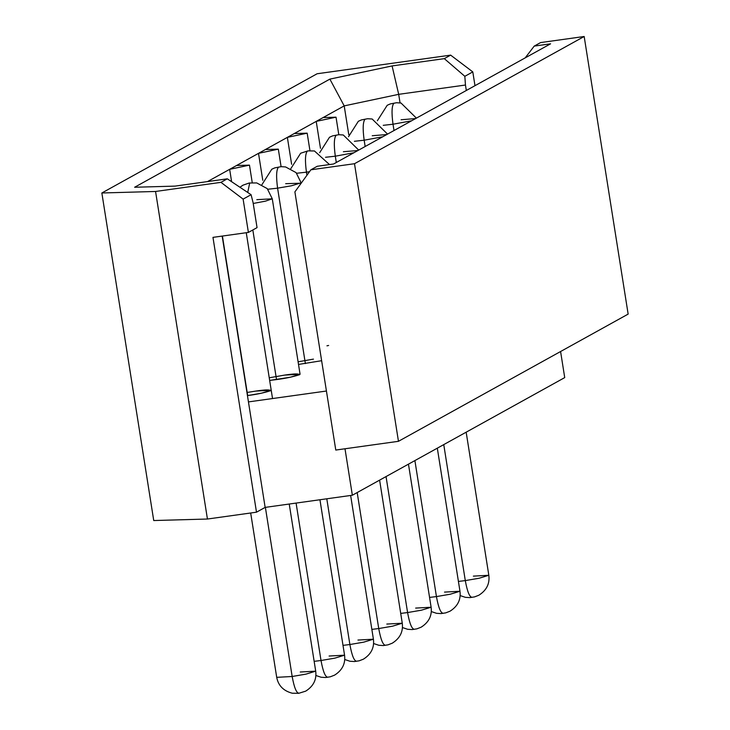 <?xml version="1.0" encoding="UTF-8"?>
<svg xmlns="http://www.w3.org/2000/svg" width="730" height="730" viewBox="0 0 730 730"><rect width="100%" height="100%" fill="white"/><g stroke="black" fill="none" stroke-linecap="round" stroke-linejoin="round"><path stroke-width="1.09" d="M222.413 236.046L247.671 395.56L222.413 236.046M265.382 507.359L292.164 676.491L305.998 674.128L315.707 671.162L305.998 674.128L292.164 676.491L265.382 507.359M250.682 512.998L276.707 677.34L292.164 676.491L276.707 677.34C278.294 685.634 283.477 690.927 292.255 693.217L298.743 693.308L305.688 691.146C313.425 686.273 316.765 679.612 315.707 671.162L300.249 672.011M292.164 676.491C294.217 687.733 296.526 693.299 299.081 693.19C296.526 693.299 294.217 687.733 292.164 676.491M256.814 199.664L272.281 198.806L265.437 201.151L253.219 203.469L265.437 201.151L272.281 198.806L300.066 374.253L284.609 375.101C293.852 373.714 298.862 373.577 299.647 374.682C293.022 376.817 285.311 378.45 276.524 379.582L252.826 229.968L276.524 379.582L269.653 380.412L290.357 377.218L300.066 374.253M296.088 503.08L321.017 660.504L334.851 658.15L344.56 655.184L334.851 658.15L321.017 660.504L296.088 503.08M314.146 661.343L321.017 660.504L314.146 661.343M249.669 183.084L247.735 192.464L249.669 183.084M327.934 677.212L327.934 677.212C325.379 677.321 323.071 671.755 321.017 660.504C323.071 671.755 325.379 677.321 327.934 677.212M329.102 656.033L344.56 655.184C345.618 663.634 342.279 670.286 334.541 675.159L330.288 676.801L325.607 677.522L321.109 677.239L315.898 675.496M277.592 188.157L267.828 189.243L277.592 188.157L305.377 363.595L277.592 188.157L291.416 185.794L301.134 182.829L291.416 185.794L277.592 188.157C276.04 176.633 276.351 169.615 278.531 167.106L278.531 167.106C276.351 169.615 276.04 176.633 277.592 188.157M285.676 183.677L301.189 183.194M326.794 498.791L349.88 644.526L363.704 642.163L373.413 639.197L363.704 642.163L349.88 644.526L326.794 498.791M343 645.366L349.88 644.526L343 645.366M356.787 661.225L356.787 661.225C354.232 661.343 351.924 655.768 349.88 644.526C351.924 655.768 354.232 661.343 356.787 661.225M357.955 640.055L373.413 639.197C374.472 647.647 371.132 654.308 363.394 659.181L359.151 660.814L354.47 661.535L349.962 661.252L344.752 659.509M306.445 172.171L296.681 173.266L306.445 172.171L306.938 175.255L306.445 172.171L309.493 171.723L306.445 172.171C304.894 160.646 305.204 153.629 307.385 151.119L307.385 151.119C305.204 153.629 304.894 160.646 306.445 172.171M357.189 492.549L378.733 628.548L392.558 626.185L402.266 623.219L392.558 626.185L378.733 628.548L357.189 492.549M371.862 629.379L378.733 628.548L371.862 629.379M385.641 645.247L385.641 645.247C383.086 645.356 380.786 639.79 378.733 628.548C380.786 639.79 383.086 645.356 385.641 645.247M386.809 624.068L402.266 623.219C403.325 631.669 399.985 638.33 392.247 643.203L388.004 644.836L383.323 645.557L378.815 645.274L373.605 643.531M335.298 156.193L325.534 157.279L335.298 156.193L336.302 162.498L335.298 156.193L353.895 152.752L335.298 156.193C333.747 144.668 334.057 137.651 336.238 135.141L336.238 135.141C334.057 137.651 333.747 144.668 335.298 156.193M343.383 151.712L357.91 150.535M386.042 476.571L407.586 612.561L421.411 610.198L431.12 607.241L421.411 610.198L407.586 612.561L386.042 476.571M400.715 613.401L407.586 612.561L400.715 613.401M414.494 629.269L414.494 629.269C411.939 629.379 409.639 623.812 407.586 612.561C409.639 623.812 411.939 629.379 414.494 629.269M415.662 608.09L431.12 607.241C432.178 615.682 428.838 622.343 421.101 627.216L416.857 628.849L412.176 629.57L407.678 629.296L402.458 627.554M364.16 140.206L354.388 141.301L364.16 140.206L365.155 146.52L364.16 140.206L382.748 136.775L364.16 140.206C362.6 128.69 362.91 121.673 365.091 119.154L365.091 119.154C362.91 121.673 362.6 128.69 364.16 140.206M372.236 135.734L386.763 134.548M414.895 460.584L436.44 596.583L450.264 594.22L459.973 591.254L450.264 594.22L436.44 596.583L414.895 460.584M429.568 597.414L436.44 596.583L429.568 597.414M443.356 613.282L443.356 613.282C440.792 613.392 438.493 607.825 436.44 596.583C438.493 607.825 440.792 613.392 443.356 613.282M444.515 592.103L459.973 591.254C461.031 599.704 457.692 606.365 449.954 611.238L445.711 612.871L441.029 613.592L436.531 613.309L431.311 611.567M393.014 124.228L383.241 125.323L393.014 124.228L394.008 130.533L393.014 124.228L411.601 120.788L393.014 124.228C391.453 112.703 391.773 105.686 393.945 103.176L393.945 103.176C391.773 105.686 391.453 112.703 393.014 124.228M401.089 119.757L415.616 118.57M443.758 444.606L465.293 580.596L479.117 578.242L488.826 575.277L479.117 578.242L465.293 580.596L443.758 444.606M458.422 581.436L465.293 580.596L458.422 581.436M472.21 597.304L472.21 597.304C469.655 597.414 467.346 591.847 465.293 580.596C467.346 591.847 469.655 597.414 472.21 597.304M473.368 576.125L488.826 575.277C489.885 583.726 486.545 590.378 478.816 595.251L474.564 596.894L469.883 597.614L465.384 597.332L460.165 595.589M320.479 148.318L316.218 121.39L294.29 133.535L344.204 105.886L348.767 134.667L344.204 105.886L323.144 117.548L336.028 117.183L316.218 121.39L320.479 148.318M291.626 164.296L287.365 137.368L265.437 149.513L294.29 133.535L307.175 133.17L287.365 137.368L291.626 164.296M262.773 180.273L258.511 153.346L236.584 165.491L265.437 149.513L278.322 149.148L258.511 153.346L262.773 180.273M231.611 181.697L229.658 169.333L207.721 181.478L236.584 165.491L249.468 165.135L229.658 169.333L231.611 181.697M354.497 163.712L398.461 441.312L628.147 314.101L584.173 36.5L354.497 163.712L584.173 36.5L540.574 42.586L534.223 46.099L550.575 43.818L333.592 163.994L317.24 166.276L310.889 169.798L354.497 163.712L310.889 169.798L294.893 191.89L335.782 450.054L398.461 441.312L354.497 163.712M256.495 512.186L207.439 519.03L153.738 520.545L101.853 192.985L155.563 191.47L207.439 519.03L256.495 512.186L212.968 237.369L248.392 232.423L243.117 199.117L220.962 182.345L155.563 191.47L220.962 182.345L227.313 178.823L175.109 186.114L134.63 187.254L329.869 79.114L392.092 65.928L444.296 58.646L450.647 55.133L317.112 73.757L101.853 192.985L317.112 73.757L450.647 55.133L472.794 71.896L474.984 85.684L472.794 71.896L464.837 76.312L465.457 85.027L398.69 94.334L400.049 102.875L398.69 94.334L344.204 105.886L329.869 79.114L134.63 187.254L175.109 186.114L227.313 178.823L220.962 182.345L243.117 199.117L251.084 194.7L227.313 178.823L251.084 194.7L243.117 199.117L248.392 232.423L257.051 227.632L253.091 202.648L257.051 227.632L248.392 232.423L212.968 237.369L256.495 512.186L265.145 507.396L256.495 512.186M564.719 377.602L352.353 495.232L265.145 507.396L352.353 495.232L344.998 448.767L352.353 495.232L564.719 377.602L560.585 351.513L564.719 377.602M326.438 391.024L248.446 401.911L265.145 507.396L248.446 401.911L326.438 391.024M222.175 236.082L248.446 401.911L222.175 236.082M540.574 42.586L584.173 36.5L628.147 314.101L398.461 441.312L335.782 450.054L294.893 191.89L310.889 169.798L317.24 166.276L333.592 163.994L550.575 43.818L534.223 46.099L540.574 42.586M466.324 90.483L465.457 85.027L466.324 90.483M326.949 345.828L328.637 345.473M313.462 359.123L298.096 361.806M321.638 360.711L298.506 364.434L321.638 360.711M269.242 377.793L284.609 375.101M255.755 391.088C264.999 389.701 270.009 389.555 270.784 390.659C264.169 392.795 256.458 394.428 247.671 395.56L261.495 393.196L271.213 390.231L255.755 391.088L246.95 392.484M525.208 57.871L534.223 46.099L525.208 57.871M450.647 55.133L444.296 58.646L464.837 76.312L472.794 71.896L450.647 55.133M253.091 202.648L251.084 194.7L253.091 202.648M155.563 191.47L101.853 192.985L153.738 520.545L207.439 519.03L155.563 191.47M207.53 181.588L208.461 181.46L207.53 181.588M329.869 79.114L344.204 105.886L398.69 94.334L392.092 65.928L329.869 79.114M464.837 76.312L444.296 58.646L392.092 65.928L398.69 94.334L465.457 85.027L464.837 76.312M252.242 182.646L249.468 165.135L252.242 182.646M236.584 165.491L229.658 169.333L249.468 165.135L236.584 165.491M281.096 166.668L278.322 149.148L281.096 166.668M265.437 149.513L258.511 153.346L278.322 149.148L265.437 149.513M309.949 150.681L307.175 133.17L309.949 150.681M294.29 133.535L287.365 137.368L307.175 133.17L294.29 133.535M338.802 134.703L336.028 117.183L338.802 134.703M323.144 117.548L316.218 121.39L336.028 117.183L323.144 117.548M246.266 232.724L272.527 398.543M289.235 504.038L315.707 671.162M319.941 499.749L344.56 655.184M272.281 198.806L267.235 188.596L256.732 182.929L249.185 183.011L242.935 185.201L239.933 187.254M350.646 495.469L373.413 639.197M301.134 182.829L296.088 172.618L285.585 166.951L281.087 166.668L274.827 167.864L271.788 169.223L261.942 184.672M379.609 480.139L402.266 623.219M329.486 164.569L314.438 150.964L307.923 150.882L300.641 153.245L290.805 168.694M408.462 464.152L431.12 607.241M358.704 150.088L343.292 134.986L338.793 134.703L332.533 135.899L329.495 137.258L319.658 152.707M437.316 448.174L459.973 591.254M387.557 134.11L372.145 119.008L367.646 118.725L361.396 119.921L358.348 121.28L348.511 136.729M466.169 432.187L488.826 575.277M416.41 118.132L400.998 103.021L396.499 102.738L390.249 103.934L387.201 105.293L377.364 120.742"/></g></svg>
